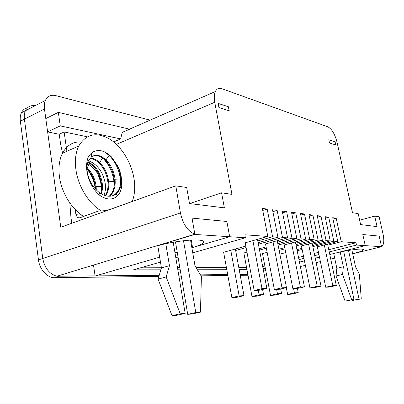 <?xml version="1.0" encoding="UTF-8"?>
<svg xmlns="http://www.w3.org/2000/svg" width="404" height="404" viewBox="0 0 404 404"><rect width="100%" height="100%" fill="white"/><g stroke="black" fill="none" stroke-linecap="round" stroke-linejoin="round"><path stroke-width="0.61" d="M129.538 129.164L58.338 112.373L60.252 125.876L120.655 138.931L113.696 141.94M120.655 138.931L122.22 132.371L215.347 91.536C214.155 94.213 213.953 97.788 214.751 102.268L116.443 144.364M129.664 129.194L122.154 132.482M58.338 112.373L45.793 118.574L47.627 131.901L59.231 134.259L60.63 144.188L62.554 153.202M60.252 125.876L47.627 131.901M257.469 239.355L266.867 288.446L262.009 288.653L254.156 290.491L259.06 290.269L266.867 288.446M252.884 240.648L262.009 288.653M262.746 210.428L267.175 209.07L262.358 208.434L267.801 236.446L245.198 242.814L254.156 290.491M103.944 195.203C105.439 191.738 105.848 187.703 105.176 183.098C102.793 171.629 97.207 164.165 88.425 160.711M87.456 163.605C94.824 167.716 99.541 174.674 101.601 184.497L101.192 193.844M71.781 223.271L70.937 217.286L69.816 202.929M87.239 136.769L64.14 131.962L59.231 134.259M99.147 213.423L98.773 210.923L79.623 217.872L77.578 217.645L75.927 214.706L75.179 209.459M66.887 151.278L64.14 131.962M98.773 210.923C102.651 211.085 106.505 210.545 110.337 209.307L154.399 193.536M190.547 240.117L194.996 265.837L201.409 276.427L200.47 312.135L195.783 312.524L187.719 314.347L175.482 241.865M173.205 242.249L185.163 313.398L177.028 315.246L172.023 315.67L180.194 313.807L166.185 276.917L169.448 265.675L161.428 267.923L157.797 245.743M165.802 243.718L169.448 265.675M183.507 240.744L195.783 312.524M187.719 314.347L192.44 313.948L200.47 312.135M185.163 313.398L180.194 313.807M172.023 315.67L158.095 279.098L161.428 267.923M158.095 279.098L166.185 276.917M340.193 252.02L343.339 266.766L336.84 268.301L336.027 275.962L345.082 301.061L354 299.505L343.663 251.318M333.719 253.535L336.84 268.301M348.526 250.44L359.03 299.096L352.535 300.43L352.404 299.839M351.869 249.924L355.54 266.842L359.363 274.22L361.267 298.909L359.03 299.096M345.082 301.061L354 299.505M351.667 299.697L342.577 274.452L343.339 266.766M336.027 275.962L342.577 274.452M361.267 298.909L352.535 300.43M235.37 249.016L243.991 295.642L239.158 295.91L231.871 297.607L236.739 297.324L243.991 295.642M230.785 250.293L239.158 295.91M245.819 246.107L223.644 252.283L231.871 297.607M266.569 274.856L264.297 275.028M248.016 275.235L240.234 275.336M227.856 275.493L201.051 275.836M181.26 276.094L178.896 276.124M158.903 276.376L54.697 277.715C47.46 278.048 39.547 269.498 38.456 259.878L20.367 121.22C19.968 118.003 20.306 115.206 21.387 112.817C22.705 110.06 24.74 108.383 27.487 107.782M266.433 274.134L264.13 274.159M247.849 274.341L240.067 274.427L247.849 274.341M227.689 274.558L200.46 274.856L227.689 274.558M181.088 275.068L178.725 275.094L181.088 275.068M93.506 265.075L95.097 276.013L159.227 275.311L56.919 276.22C49.379 274.094 44.662 268.17 42.758 258.459L24.412 119.175L42.758 258.459L180.426 212.933L175.78 185.84L60.767 227.235L44.475 109.019L24.412 119.175C24.008 115.943 24.341 113.13 25.412 110.741C24.341 113.13 24.008 115.943 24.412 119.175L20.367 121.22M334.517 253.333C344.304 250.849 357.611 248.798 361.817 249.111L363.514 249.531C363.706 250.465 360.105 251.889 352.712 253.803L381.573 246.708L365.261 245.637L334.517 253.333M329.785 254.52L365.261 245.637L362.807 234.527L365.261 245.637L356.505 245.061L356.01 242.779L341.223 241.718L336.173 218.16L332.704 217.7L337.779 241.471L333.81 241.183L328.71 217.175L325.109 216.701L330.23 240.93L326.104 240.632L320.958 216.155L317.211 215.66L322.382 240.365L318.089 240.057L312.893 215.09L308.994 214.58L314.211 239.779L309.742 239.456L304.5 213.984L300.44 213.448L305.702 239.168L301.041 238.835L295.753 212.832L291.521 212.277L296.834 238.532L291.971 238.183L286.633 211.63L282.219 211.05L287.577 237.865L282.497 237.502L277.119 210.378L272.508 209.772L277.912 237.173L272.604 236.789L267.175 209.07M381.573 246.708L379.184 236.098L362.807 234.527L379.184 236.098L381.538 246.551L382.28 246.081C384.007 243.976 384.255 239.92 383.012 233.916L379.139 216.791L374.685 216.11L359.651 220.22M156.595 246.097C168.539 242.37 188.981 239.4 198.076 240.032C201.995 240.274 203.904 240.941 203.808 242.031C203.348 243.632 199.596 245.475 192.562 247.561L229.669 236.729L194.885 234.446L156.56 245.869M194.885 234.446L192.036 218.12L194.839 234.209L56.913 276.22M226.861 221.463L192.036 218.12L226.861 221.463L229.669 236.729L226.861 221.463M192.562 247.561L191.264 240.077M335.113 141.779L328.8 139.703L329.512 142.981L335.82 145.001L335.113 141.779L328.811 139.744M374.685 216.11L377.043 226.604L360.615 224.584L358.191 213.6L352.5 212.736L337.093 142.425C334.972 134.239 331.911 129.053 327.902 126.861L221.978 88.723C219.003 87.729 216.797 88.663 215.352 91.536M228.447 106.762L218.14 103.384L218.917 107.535L229.219 110.837L228.447 106.762L218.15 103.429M214.751 102.268L231.952 194.39L221.589 192.814L189.663 203.571M175.78 185.84L186.693 187.501L189.491 203.55L224.351 207.838L221.589 192.814M180.426 212.933C182.926 224.144 187.734 231.234 194.839 234.209M267.801 236.446L244.839 234.795L245.395 237.764L229.669 236.729L191.865 247.763M21.387 112.817L25.412 110.741C27.442 106.717 30.704 105.03 35.199 105.691M150.096 120.15L55.742 95.617C50.955 94.531 47.5 96.137 45.384 100.439C44.344 102.858 44.041 105.722 44.475 109.019M263.085 268.68L265.276 268.125M298.95 259.61L303.944 258.348M314.711 255.626L318.943 254.555M329.245 251.955L356.505 245.061M160.474 262.095L133.436 269.842L160.868 269.811M177.831 269.791L180.194 269.786M197.374 269.766L226.811 269.731M239.198 269.715L246.98 269.71M245.395 237.764L192.748 252.848M178.048 257.06L175.801 257.702M95.097 276.013L159.666 257.161M174.957 252.697L177.199 252.046M319.473 257.101L315.231 258.161M304.459 260.863L299.455 262.115M265.746 270.554L263.549 271.104M300.349 266.539L305.358 265.307M316.155 262.651L320.407 261.605M330.74 259.06L334.679 258.09M352.682 253.656L357.717 252.414M262.681 266.564L264.873 266.009M298.511 257.434L303.5 256.161M314.256 253.419L318.483 252.343M328.775 249.722L356.01 242.779M142.652 267.201L161.322 267.266M177.417 267.317L179.78 267.327M195.93 267.382L226.402 267.483M238.789 267.524L246.576 267.549M277.513 242.142L291.971 238.183M287.577 237.865L265.534 243.935L274.361 289.572L278.851 289.37L286.461 287.618L282.017 287.805L274.361 289.572M235.638 250.48L246.097 247.586M258.393 244.178L282.497 237.502M277.912 237.173L258.106 242.688M257.772 240.946L272.604 236.789M327.821 245.188L341.223 241.718M337.779 241.471L317.332 246.788L325.725 287.234L329.25 287.072L336.305 285.507L332.82 285.658L325.725 287.234M297.162 250.758L302.142 249.46M312.858 246.657L333.81 241.183M330.23 240.93L312.63 245.546M301.914 248.354L296.945 249.662M285.724 252.601L279.876 254.136M312.363 244.253L326.104 240.632M322.382 240.365L301.419 245.91L309.959 287.951L313.772 287.779L321.008 286.158L317.241 286.315L309.959 287.951M279.144 250.414L284.982 248.859M296.183 245.879L318.089 240.057M314.211 239.779L295.935 244.662M284.744 247.647L278.906 249.207M267.16 252.343L262.489 253.591L270.508 295.364L274.649 295.127L281.573 293.567L277.472 293.794L270.508 295.364M295.647 243.238L309.742 239.456M305.702 239.168L284.209 244.965L292.895 288.729L297.026 288.542L304.444 286.855L300.359 287.032L292.895 288.729M259.525 250.091L266.367 248.233M278.088 245.056L301.041 238.835M296.834 238.532L277.821 243.708M266.11 246.9L259.272 248.763M246.95 252.121L243.849 252.965L251.98 296.44L256.464 296.177L263.549 294.561L259.105 294.809L251.98 296.44M229.154 110.812L228.386 106.787M335.759 144.986L335.062 141.794M272.882 211.666L277.119 210.378M325.407 218.109L328.71 217.175M300.773 215.074L304.5 213.984M317.524 217.14L320.958 216.155M332.992 219.049L336.173 218.16M309.318 216.125L312.893 215.09M291.865 213.984L295.753 212.832M282.578 212.847L286.633 211.63M81.315 141.885C73.109 141.511 66.837 145.288 62.494 153.232C59.277 159.706 58.262 167.539 59.454 176.73C61.559 192.819 71.862 209.403 83.734 216.382M101.369 210.949C89.153 204.071 78.225 186.663 75.947 169.821C74.69 160.474 75.629 152.53 78.77 145.996C86.138 133.886 96.47 131.593 109.772 139.117C121.715 146.662 131.477 162.842 134.032 178.735C135.36 187.284 134.764 194.849 132.244 201.419M88.133 157.414C89.602 154.656 91.551 152.687 93.98 151.51C99.576 149.238 105.383 151.015 111.408 156.853L117.115 165.054L119.124 169.084L121.008 175.063L121.675 180.977C122.165 187.315 120.852 192.198 117.736 195.632C113.054 200.111 107.232 200.142 100.273 195.718L98.884 194.693C92.526 188.572 88.552 180.846 86.961 171.513C86.203 166.155 86.597 161.454 88.133 157.414M112.746 195.713L115.019 194.405L117.726 191.562C120.301 187.638 121.296 182.795 120.715 177.023L119.493 170.998L117.115 165.054M109.671 196.258L112.019 193.713C114.61 189.799 115.62 184.976 115.049 179.24C114.034 171.402 111.009 164.948 105.979 159.873C100.778 155.176 96.011 154.116 91.678 156.691L88.511 160.534C86.905 164.039 86.577 168.306 87.522 173.341C89.329 181.376 93.284 187.804 99.374 192.622C105.56 196.884 111.05 197.374 115.842 194.097L118.569 191.223C120.442 188.446 121.478 185.032 121.675 180.977M120.569 184.148L120.347 178.942C119.018 169.417 115.251 161.549 109.06 155.343L104.257 151.758M109.206 196.263L111.206 194.016C113.802 190.107 114.817 185.284 114.246 179.553C113.236 171.72 110.211 165.271 105.176 160.206C100.874 156.237 96.713 154.868 92.683 156.101M95.263 188.835L95.248 188.703C94.364 181.361 91.622 174.781 87.006 168.963M105.293 195.667C107.535 191.855 108.393 187.315 107.868 182.047C106.873 174.265 103.853 167.872 98.808 162.857C95.92 160.166 92.94 158.671 89.875 158.368M105.803 195.814C108.252 191.945 109.206 187.254 108.661 181.734C107.661 173.947 104.641 167.549 99.596 162.529C96.536 159.681 93.4 158.171 90.188 158.004M114.165 186.087L113.943 181.431C112.711 172.346 109.141 164.726 103.232 158.565M95.511 189.107L95.374 186.931C94.486 179.674 91.698 173.589 86.996 168.675M96.283 189.92L96.147 186.628C95.177 178.942 92.162 172.639 87.102 167.726L86.996 167.625M101.606 189.824L100.636 181.931L97.864 173.967M100.884 193.652L101.576 184.507C100.596 176.775 97.581 170.427 92.526 165.468L87.835 162.226M101.47 194.006L102.414 189.269L102.358 184.199C101.379 176.462 98.359 170.109 93.309 165.145L88.037 161.64M262.575 289.451L263.549 294.561M258.252 290.304L259.105 294.809M280.674 288.951L281.573 293.567M276.634 289.471L277.472 293.794M297.4 288.456L298.238 292.642L294.44 292.855L287.638 294.375L291.471 294.152L298.238 292.642M293.612 288.698L294.44 292.855M286.315 287.653L287.638 294.375M277.235 240.713L286.461 287.618M273.033 241.87L282.017 287.805M295.39 241.951L304.444 286.855M291.526 242.991L300.359 287.032M312.12 243.082L321.008 286.158M308.56 244.021L317.241 286.315M327.594 244.117L336.305 285.507M324.301 244.976L332.82 285.658M81.916 215.206L75.927 214.706M265.635 275.008L266.559 274.781M54.697 277.715L59.009 276.407M38.456 259.878L42.758 258.459M117.741 195.632L115.842 194.097M100.268 195.718L99.374 192.622M87.224 173.079L87.522 173.341M91.44 153.177L91.678 156.691M109.06 155.343L105.979 159.873M120.347 178.942L115.049 179.24M102.606 158.116L99.596 162.529M113.943 181.431L108.661 181.734M101.394 186.315L96.147 186.628M89.233 164.62L87.102 167.726M79.77 217.822L77.583 217.645M203.808 242.031L203.727 241.577M25.412 110.741L45.384 100.439M78.77 145.996L62.494 153.232M118.569 191.223L117.756 191.531M112.049 193.678L111.241 193.986"/></g></svg>
